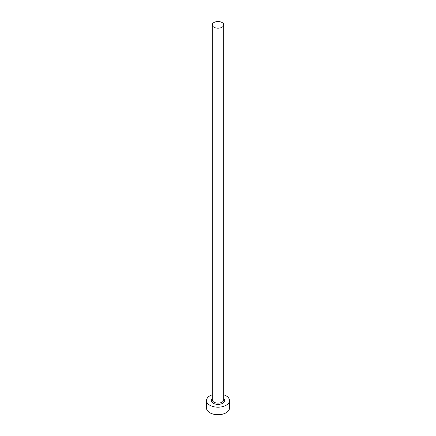 <?xml version="1.0" encoding="UTF-8"?>
<svg xmlns="http://www.w3.org/2000/svg" width="436" height="436" viewBox="0 0 436 436"><rect width="100%" height="100%" fill="white"/><g stroke="black" fill="none" stroke-linecap="round" stroke-linejoin="round"><path stroke-width="0.65" d="M213.934 27.217A5.75 3.319 0 0 0 220.202 27.937A5.75 3.319 0 0 0 223.75 24.868A5.75 3.319 0 0 0 222.066 22.519A5.75 3.319 0 0 0 215.798 21.8A5.75 3.319 0 0 0 212.25 24.868A5.75 3.319 0 0 0 213.934 27.217M212.25 394.798A11.505 6.644 0 0 0 206.495 400.553A11.505 6.644 0 0 0 209.869 405.246A11.505 6.644 0 0 0 222.404 406.684A11.505 6.644 0 0 0 229.505 400.553A11.505 6.644 0 0 0 226.131 395.855A11.505 6.644 0 0 0 223.75 394.798M206.495 400.553L206.495 408.063A11.505 6.644 0 0 0 209.869 412.761A11.505 6.644 0 0 0 222.404 414.2A11.505 6.644 0 0 0 229.505 408.063L229.505 400.553M223.75 398.597A6.671 3.853 180 0 1 222.082 403.6A6.671 3.853 180 0 1 213.28 403.273A6.671 3.853 180 0 1 212.25 398.597M212.25 24.868L212.25 399.801A5.75 3.319 0 0 0 213.934 402.15A5.75 3.319 0 0 0 220.202 402.869A5.75 3.319 0 0 0 223.75 399.801L223.75 24.868"/></g></svg>
